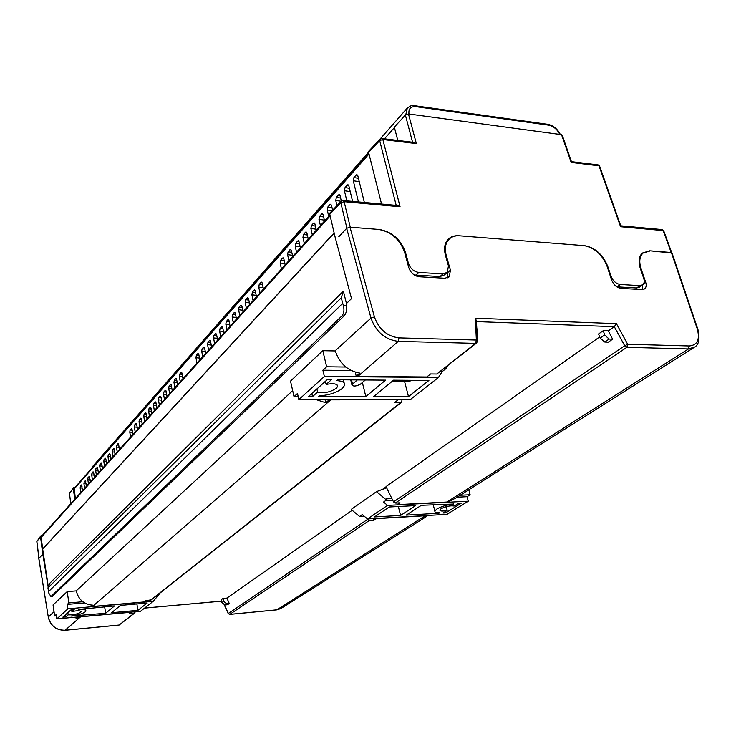 <?xml version="1.0" encoding="UTF-8"?>
<svg xmlns="http://www.w3.org/2000/svg" width="736" height="736" viewBox="0 0 736 736"><rect width="100%" height="100%" fill="white"/><g stroke="black" fill="none" stroke-linecap="round" stroke-linejoin="round"><path stroke-width="1.1" d="M448.684 239.614L447.194 240.433M446.697 272.909L444.47 274.905L440.027 276.534L442.952 273.902L447.405 272.274L448.436 265.834L445.436 255.226C443.753 248.786 444.526 243.625 447.764 239.734C450.487 236.762 454.176 235.437 458.841 235.75L584.605 245.668C595.148 247.627 602.867 254.536 607.761 266.404L611.009 276.202C612.996 280.996 616.078 283.756 620.255 284.473L639.888 285.642L642.841 284.731C644.304 283.286 644.589 281.134 643.687 278.282L640.394 268.649C638.222 261.731 638.857 256.533 642.298 253.064L649.741 250.801L671.204 252.494L663.182 230.57L620.577 226.716L599.003 165.83L571.182 162.444L561.531 134.67L408.471 113.942L416.355 143.612L413.586 142.379L382.159 138.543M416.355 143.612L382.849 139.536L400.071 206.761L344.135 201.692L350.253 227.185L379.215 229.466C392.021 231.73 400.78 239.393 405.49 252.476L408.406 263.286C410.329 268.585 413.834 271.639 418.904 272.467L416.024 275.135L440.027 276.534M416.024 275.135L413.89 274.73M642.224 253.662L641.461 253.957M642.28 285.136L639.584 287.077L636.631 287.988L639.888 285.642M620.255 284.473L617.035 286.847L636.631 287.988M335.009 350.934L370.981 318.09L346.665 228.307L338.772 236.771M384.468 138.828L394.432 127.54M397.79 140.456L394.34 127.162L405.38 115.028L408.471 113.942M561.531 134.67L562.304 135.369L571.43 161.626L571.182 162.444M335.772 239.89L329.774 214.296L330.151 212.741M381.542 204.038L368.616 152.407L368.929 151M418.904 272.467L442.952 273.902M93.214 465.824L91.577 468.519M405.794 114.66L407.339 107.99M75.302 498.677L74.318 488.143M263.148 287.647L258.741 287.077L259.955 292.965M258.741 287.077L259.238 284.372L262.559 284.804M262.117 282.78L261.004 282.385L259.238 284.372M261.004 282.385L261.482 282.127L262.218 283.167L263.442 289.073M283.765 258.538L282.55 258.078L280.674 260.194L284.243 260.682M282.55 258.078L283.084 257.802L283.848 258.842L285.145 264.896M284.878 263.644L280.149 263L281.437 269.026M280.149 263L280.674 260.194M291.29 250.111L290.039 249.633L288.126 251.795L291.778 252.301M290.039 249.633L290.582 249.348L291.364 250.387L292.698 256.487M292.44 255.309L287.583 254.638L288.898 260.71M287.583 254.638L288.126 251.795M298.972 241.509L297.684 241.012L295.734 243.22L299.478 243.745M297.684 241.012L298.255 240.709L299.046 241.758L300.398 247.903M300.159 246.79L295.182 246.1L296.525 252.218M295.182 246.1L295.734 243.22M306.829 232.723L305.504 232.199L303.499 234.453L307.354 235.005M305.504 232.199L306.084 231.886L306.884 232.935L308.274 239.126M308.044 238.096L302.947 237.369L304.318 243.542M302.947 237.369L303.499 234.453M314.861 223.735L313.49 223.192L311.448 225.492L315.394 226.062M313.49 223.192L314.088 222.87L314.907 223.919L316.324 230.166M316.112 229.209L310.877 228.445L312.276 234.674M310.877 228.445L311.448 225.492M323.067 214.553L321.65 213.983L319.562 216.338L323.619 216.936M321.65 213.983L322.276 213.652L323.104 214.7L324.558 220.993M324.355 220.119L318.982 219.328L320.418 225.602M318.982 219.328L319.562 216.338M331.458 205.169L330.004 204.562L327.86 206.972L332.028 207.598M330.004 204.562L330.648 204.222L331.476 205.27L332.626 210.165M332.083 210.735L327.262 210.008L328.734 216.338M327.262 210.008L327.86 206.972M340.032 195.574L338.532 194.939L336.352 197.404L340.63 198.058M338.532 194.939L339.204 194.589L340.05 195.629L341.348 201.094M341.136 201.296L335.745 200.477L336.959 205.648M335.745 200.477L336.352 197.404M348.818 185.757L347.272 185.086L345.037 187.606L349.425 188.296M347.272 185.086L347.962 184.727L348.818 185.776L352.59 201.397M350.235 191.636L344.411 190.734L346.84 200.873M344.411 190.734L345.037 187.606M357.797 175.711L356.206 175.012L353.915 177.588L358.432 178.305M356.206 175.012L356.923 174.634L357.788 175.683L364.357 202.474M359.269 181.7L353.28 180.752L358.432 201.931M353.28 180.752L353.915 177.588M198.646 353.906L197.809 353.648L196.365 355.286L199.014 355.58M197.809 353.648L198.821 354.476L199.815 359.959M199.474 358.092L195.951 357.696L196.944 363.161M195.951 357.696L196.365 355.286M204.461 347.392L203.605 347.125L202.124 348.79L204.838 349.094M203.605 347.125L204.626 347.944L205.638 353.464M205.307 351.633L201.71 351.228L202.713 356.73M201.71 351.228L202.124 348.79M210.376 340.75L209.502 340.474L207.994 342.176L210.763 342.488M209.502 340.474L210.542 341.292L211.582 346.858M211.241 345.055L207.57 344.632L208.601 350.18M207.57 344.632L207.994 342.176M216.412 333.988L215.51 333.693L213.974 335.423L216.807 335.754M215.51 333.693L216.568 334.512L217.626 340.115M217.295 338.358L213.541 337.916L214.59 343.5M213.541 337.916L213.974 335.423M222.566 327.088L221.628 326.784L220.064 328.55L222.962 328.9M221.628 326.784L222.714 327.603L223.799 333.242M223.468 331.522L219.622 331.071L220.699 336.692M219.622 331.071L220.064 328.55M228.832 320.068L227.875 319.746L226.283 321.549L229.236 321.899M227.875 319.746L228.979 320.556L230.083 326.241M229.752 324.567L225.832 324.098L226.918 329.765M225.832 324.098L226.283 321.549M235.226 312.901L234.241 312.57L232.613 314.401L235.64 314.769M234.241 312.57L235.364 313.37L236.495 319.102M236.173 317.464L232.153 316.977L233.266 322.69M232.153 316.977L232.613 314.401M241.748 305.596L240.736 305.247L239.071 307.114L242.172 307.501M240.736 305.247L241.877 306.047L243.027 311.816M242.714 310.233L238.611 309.727L239.743 315.477M238.611 309.727L239.071 307.114M248.4 298.144L247.351 297.776L245.658 299.69L248.832 300.086M247.351 297.776L248.529 298.568L249.697 304.391M249.384 302.855L245.189 302.33L246.348 308.126M245.189 302.33L245.658 299.69M255.19 290.536L254.113 290.159L252.384 292.109L255.622 292.523M254.113 290.159L254.573 289.91L255.3 290.95L256.496 296.81M256.192 295.329L251.896 294.777L253.083 300.619M251.896 294.777L252.384 292.109M181.838 372.756L181.074 372.526L179.704 374.081L182.197 374.348M181.074 372.526L182.022 373.364L182.97 378.727M182.62 376.768L179.317 376.409L180.246 381.754M179.317 376.409L179.704 374.081M176.438 378.81L175.692 378.598L174.349 380.116L176.796 380.374M175.692 378.598L176.631 379.436L177.56 384.762M177.21 382.766L173.963 382.426L174.883 387.734M173.963 382.426L174.349 380.116M171.138 384.762L170.412 384.56L169.087 386.05L171.479 386.299M170.412 384.56L171.322 385.397L172.233 390.687M171.893 388.663L168.71 388.341L169.611 393.604M168.71 388.341L169.087 386.05M165.922 390.614L165.214 390.411L163.916 391.883L166.262 392.122M165.214 390.411L166.115 391.258L167.017 396.502M166.667 394.459L163.548 394.146L164.432 399.372M163.548 394.146L163.916 391.883M160.807 396.364L160.117 396.17L158.838 397.615L161.138 397.845M160.117 396.17L161 397.008L161.883 402.224M161.534 400.154L158.47 399.85L159.344 405.048M158.47 399.85L158.838 397.615M155.774 402.003L155.103 401.819L153.842 403.245L156.106 403.466M155.103 401.819L155.968 402.666L156.832 407.845M156.483 405.757L153.484 405.453L154.339 410.614M153.484 405.453L153.842 403.245M150.825 407.56L150.172 407.376L148.939 408.774L151.156 408.995M150.172 407.376L151.027 408.222L151.874 413.365M151.524 411.258L148.589 410.973L149.426 416.098M148.589 410.973L148.939 408.774M145.967 413.016L145.332 412.841L144.109 414.221L146.289 414.432M145.332 412.841L146.17 413.687L146.998 418.802M146.657 416.668L143.768 416.392L144.596 421.48M143.768 416.392L144.109 414.221M141.183 418.379L140.567 418.214L139.371 419.566L141.505 419.768M140.567 418.214L141.386 419.069L142.204 424.138M141.864 421.986L139.03 421.719L139.84 426.77M139.03 421.719L139.371 419.566M136.482 423.66L134.706 424.828L136.795 425.022M135.884 423.504L136.694 424.35L137.494 429.392M137.154 427.22L134.375 426.954L135.166 431.977M134.375 426.954L134.706 424.828M131.864 428.849L130.116 429.999L132.176 430.192M131.275 428.692L132.066 429.548L132.866 434.553M132.517 432.363L129.784 432.115L130.576 437.101M129.784 432.115L130.116 429.999M118.441 443.918L116.794 445.022L118.744 445.197M117.898 443.78L118.652 444.636L119.407 449.54M119.066 447.304L116.481 447.074L117.226 451.968M116.481 447.074L116.794 445.022M114.108 448.785L112.498 449.871L114.411 450.046M113.583 448.647L114.328 449.503L115.064 454.37M114.724 452.125L112.194 451.904L112.921 456.762M112.194 451.904L112.498 449.871M109.848 453.569L108.266 454.646L110.152 454.811M109.333 453.44L110.069 454.287L110.796 459.135M110.455 456.872L107.962 456.66L108.689 461.481M107.962 456.66L108.266 454.646M105.653 458.28L104.107 459.338L105.947 459.503M105.156 458.151L105.874 459.006L106.591 463.818M106.251 461.546L103.804 461.334L104.512 466.127M103.804 461.334L104.107 459.338M101.531 462.916L100.004 463.965L101.816 464.122M101.034 462.797L101.752 463.643L102.451 468.427M102.12 466.146L99.71 465.943L100.409 470.7M99.71 465.943L100.004 463.965M97.465 467.48L95.965 468.519L97.75 468.666M96.986 467.369L97.686 468.216L98.385 472.963M98.044 470.672L95.68 470.47L96.37 475.208M95.68 470.47L95.965 468.519M93.463 471.978L91.991 473L93.748 473.147M92.994 471.868L93.684 472.714L94.374 477.434M94.033 475.134L91.706 474.941L92.386 479.642M91.706 474.941L91.991 473M89.525 476.404L88.081 477.406L89.81 477.554M89.065 476.293L90.418 481.832M90.086 479.522L87.805 479.338L88.467 484.003M87.805 479.338L88.081 477.406M85.643 480.764L84.226 481.758L85.928 481.896M85.201 480.663L86.526 486.165M86.204 483.846L83.95 483.662L84.603 488.308M83.95 483.662L84.226 481.758M81.825 485.061L80.426 486.036L82.101 486.174M81.392 484.96L82.699 490.434M82.368 488.106L80.16 487.931L80.804 492.54M80.16 487.931L80.426 486.036M48.328 586.978L42.66 548.927L41.179 537.372L41.556 536.268M42.66 548.927L334.135 232.926M42.826 548.918L334.19 233.137M343.372 291.116L49.956 583.078L47.941 587.908L341.246 297.832L343.372 291.116L346.454 303.536M346.417 303.572L346.619 305.817C347.042 310.049 346.187 313.435 344.071 315.965L52.348 596.326M344.071 315.965L341.946 315.891C343.988 313.343 344.466 309.939 343.372 305.679L341.246 297.832M341.946 315.891L51.253 596.252L52.753 596.132M52.412 596.316L50.894 596.445L48.834 593.152L47.941 587.908M342.626 303.407L48.484 591.652M48.199 587.282L42.826 554.171L43.58 554.116L41.74 555.33M42.762 554.171L40.544 536.848L40.756 535.937L42.412 535.32M74.787 499.256L73.324 488.667L73.517 487.793L75.118 487.241M73.324 488.667L69.764 492.54M40.544 536.848L36.864 541.457L37.196 540.39M379.978 139.196L379.684 140.604L368.616 152.407M400.071 206.761L397.109 205.454L343.362 200.56M341.2 201.232L340.832 202.786L329.774 214.296M571.495 161.662L597.761 164.864L599.72 166.446L620.752 225.786L620.577 226.716M608.35 330.85L603.272 330.666L598.58 333.969L600.162 338.109L604.79 342.047L608.286 342.148L612.6 339.176L608.35 330.85L614.293 326.683L476.496 321.595M76.176 590.879L292.67 390.641M223.063 598.414L221.205 599.73L221.886 602.545L224.912 604.955L227.562 604.716L229.273 603.529L226.909 598.074L223.063 598.414L223.67 601.303L221.886 602.545M226.909 598.074L352.194 510.306M693.321 347.944L455.474 498.226L447.865 501.998L397.265 504.675L400.025 502.826L395.26 503.074L393.521 501.897L386.023 486.606L599.702 336.904M366.822 518.411L369.067 520.683L373.741 520.407L376.344 518.668L426.181 515.724L423.476 517.436L428.214 515.448M401.442 402.371L151.404 599.84L145.884 600.604L144.182 601.947L92.524 606.482L91.31 606.538L92.883 605.176C84.088 604.468 78.577 599.766 76.332 591.045M315.882 399.556L325.781 402.748L329.121 399.85L398.121 399.795L394.588 402.601L400.669 402.583L401.654 402.206L402.058 399.418M72.818 617.412L77.878 618.212L79.368 616.915L131.293 612.214L129.683 613.493L134.311 613.07L135.525 611.68M447.267 277.96L447.35 272.338M346.665 228.307L350.014 227.166L378.368 229.402C391.184 231.665 399.942 239.338 404.653 252.42L408.747 267.573C410.67 272.89 414.175 275.954 419.262 276.764L444.93 278.245L449.365 276.626L450.404 270.149L446.2 255.282C444.516 248.842 445.289 243.671 448.528 239.789C451.242 236.817 454.931 235.492 459.586 235.805L583.942 245.612C594.495 247.581 602.214 254.49 607.108 266.358L611.662 280.094C613.658 284.906 616.74 287.666 620.926 288.374L641.875 289.579L644.81 288.668C646.291 287.224 646.576 285.062 645.665 282.192L641.056 268.695C638.876 261.777 639.51 256.579 642.951 253.12L650.376 250.856L672.023 253.028L697.829 329.148M38.898 558.698L48.291 617.026L54.041 611.699M42.826 554.171L38.852 558.431M335.855 239.899L351.514 298.604L346.27 303.71M357.889 376.354L426.77 376.988L430.588 373.952L436.825 374.017L475.594 343.372L398.24 341.357L357.889 376.354L356.252 376.271L359.867 373.124C347.778 370.935 339.609 363.593 335.358 351.09M642.546 289.579L642.546 284.961M446.32 241.767L447.221 241.003M373.308 518.622L373.741 520.407M396.842 502.992L397.265 504.675M77.694 616.97L77.878 618.212M91.089 605.075L91.31 606.538M325.027 399.538L325.781 402.748M355.249 372.177L356.252 376.271M476.404 343.169L436.825 374.017M476.965 331.577L477.425 330.85L476.799 328.1M604.79 342.047L609.095 339.066L612.6 339.176M600.162 338.109L604.652 334.963L609.095 339.066M603.272 330.666L604.652 334.963M223.67 601.303L226.624 603.778L224.912 604.955M226.624 603.778L229.273 603.529M350.014 227.166L374.422 316.931C378.957 329.369 387.136 336.352 398.976 337.888L476.367 340.041L475.346 318.2L476.459 320.942L477.397 340.759M475.346 318.2L616.418 323.656L614.293 326.683L624.708 345.764L626.842 347.328L395.26 503.074M438.785 512.808L438.904 513.268L439.659 512.799C436.246 512.863 434.645 512.274 434.856 511.051L436.908 508.99C441.471 506.423 447.037 504.776 453.615 504.05L453.496 503.617M446.237 506.69L447.212 510.407C442.446 511.382 439.981 511.244 439.815 510.011L441.066 508.76C445.998 506.35 450.377 505.448 454.213 506.046L458.528 503.35L461.279 503.203L445.731 512.882L445.381 511.557M382.407 489.458L386.142 486.836M364.219 516.221L359.554 516.479L362.296 514.602L367.485 518.963L387.541 505.402L383.566 502.044L386.474 500.057L376.519 491.648L386.602 487.784M359.554 516.479L351.182 509.45L376.519 491.648M367.485 518.963L447.037 514.354L468.271 501.207L467.056 496.708L470.138 494.776L460.166 495.264M468.795 489.808L470.138 494.776M386.474 500.057L386.188 498.879L391.902 498.603M438.904 513.268L406.244 515.136L421.378 505.31L453.615 504.05M447.212 510.407L443.008 513.038L445.731 512.882M398.36 506.524L400.586 515.458L415.656 505.614L389.243 507.003L374.458 516.948L400.586 515.458M468.271 501.207L387.541 505.402M385.443 500.765L392.785 500.397M457.102 497.205L467.056 496.708M85.275 611.837C82.506 613.796 77.703 615.222 70.886 616.096L105.671 613.254L114.466 605.93L78.393 609.445C83.343 609.178 85.836 609.675 85.891 610.944L85.275 611.837M71.613 609.712L71.889 611.542C77.39 610.466 80.454 610.53 81.08 611.717L80.721 612.251C77.4 614.137 73.214 615.002 68.163 614.864L67.832 612.683M157.035 595.396L158.369 595.277L153.208 601.321L67.933 608.81L56.819 618.875L56.194 614.56L54.657 615.958L53.056 604.928L67.197 591.597L76.296 590.87M67.197 591.597L68.89 602.922L82.837 601.726M158.369 595.277L159.942 593.096M67.933 608.81L67.28 604.394L68.89 602.922M54.657 615.958L56.368 615.802M104.641 606.795L105.671 613.254M65.596 614.698L65.918 616.869L68.163 614.864M65.918 616.869L62.864 617.145L71.088 609.758L74.189 609.482L71.889 611.542M137.945 610.319L147.154 603.042L120.428 605.406L111.559 612.72L137.945 610.319L136.878 603.952M153.208 601.321L140.604 611.211L56.819 618.875M67.28 604.394L84.594 602.913M155.195 596.841L156.529 596.73M342.452 388.341C336.702 392.665 329.084 395.149 319.599 395.793L318.688 396.603L365.838 396.594L385.609 380.135L337.695 379.767L336.738 380.613C342.433 380.981 345.083 382.518 344.687 385.204L342.452 388.341M325.395 381.322L326.131 384.44C333.537 383.06 337.373 383.732 337.631 386.455L336.306 388.323C329.986 392.325 323.748 393.576 317.612 392.049L316.894 388.967M444.498 368.368L446.246 368.396L442.143 371.625L438.435 377.513L324.364 376.482L298.871 399.584L297.482 393.475L294.023 396.649L290.518 381.11L322.8 350.676L335.322 350.943M322.8 350.676L326.628 366.776L345.828 367.034M446.246 368.396L448.012 365.599M324.364 376.482L322.883 370.199L326.628 366.776M294.023 396.649L298.2 396.649M362.36 382.527L365.838 396.594M351.514 379.868L352.535 384.082L357.356 379.914M352.535 384.082L351.937 384.919C353.363 386.63 356.215 386.363 360.493 384.118L365.35 379.978M311.806 393.53L312.515 396.603L317.612 392.049M312.515 396.603L308.384 396.603L327.216 379.684L331.421 379.721L326.131 384.44M408.489 396.584L428.904 380.457L393.548 380.19L373.667 396.594L408.489 396.584L404.607 381.616M412.362 380.337L407.882 381.634L391.929 381.524M438.435 377.513L410.532 399.4L298.871 399.584M322.883 370.199L351.219 370.539M440.395 371.606L442.143 371.625M346.886 228.105L340.832 202.786L344.135 201.692L342.985 200.523L341.099 201.342L330.032 212.879M396.198 205.372L379.684 140.604L382.849 139.536L381.754 138.497L379.896 139.288L368.828 151.11M412.583 142.26L405.38 115.028M610.494 276.58L611.009 276.202M607.761 266.404L607.255 266.791M407.753 263.902L408.406 263.286M405.49 252.476L404.837 253.11M73.986 489.182L369.012 153.99M41.179 537.372L330.142 215.887M559.811 134.44C557.207 129.343 553.518 126.261 548.743 125.184L415.766 106.637C410.605 106.361 408.351 108.818 409.004 114.016M343.372 305.679L346.619 305.817M36.901 541.714L38.999 558.274M73.517 487.793L69.405 493.672L70.849 503.636M548.743 125.184L547.602 124.301L415.132 105.782M415.766 106.637L414.708 105.717C412.132 106.196 412.436 103.96 406.852 108.56L379.62 139.582M70.785 503.709L69.515 493.847M620.816 225.814L661.802 229.54L663.826 231.076L671.683 252.568M144.624 608.065L221.545 601.11M224.278 604.458L228.344 613.456L367.384 519.552M393.521 501.897L624.708 345.764L627.679 344.255L689.328 345.966C697.424 345.138 700.083 339.48 697.305 329.001L671.379 252.512M150.613 600.19L400.669 402.583M330.722 399.915L92.524 606.482M80.555 616.86L65.118 630.246L119.177 625.03L134.311 613.07M38.787 558.55L48.291 617.026C50.591 625.821 56.194 630.228 65.118 630.246L64.878 630.274M369.067 520.683L229.77 614.358L276.819 609.822L425.114 515.835M446.78 502.108L688.473 348.938L626.842 347.328L627.679 344.255L616.418 323.656M276.506 609.85L281.998 607.844L426.76 516.378M697.305 329.001L697.94 329.461C700 338.707 698.961 344.549 694.812 346.996L688.473 348.938L689.328 345.966M640.541 269.072L641.056 268.695M643.687 283.627L645.665 282.192M445.611 255.824L446.2 255.282M447.47 272.78L450.404 270.149M398.976 337.888L398.24 341.357C385.094 339.655 376.004 331.908 370.981 318.09L374.422 316.931M134.918 612.858L119.057 625.085L65.007 630.301C56.092 630.292 50.49 625.904 48.217 617.136L48.328 617.256M119.793 624.809L118.919 625.057M280.922 608.543L276.672 609.868L229.641 614.413L228.344 613.456L229.384 614.33M475.594 343.372L476.615 343.004L477.425 341.283L476.367 340.041L475.594 343.372M91.531 468.565L92.672 466.44L368.57 152.168M74.226 488.262L368.81 153.171M41.446 536.397L329.93 215.004M560.335 134.504C557.548 129.03 553.454 125.644 548.072 124.366M40.756 535.937L36.809 541.567L38.934 558.348M599.564 166.032L598.294 164.956M663.697 230.727L662.345 229.614M640.982 254.592L642.951 253.12M644.248 289.073L644.81 288.668M446.246 241.914L448.528 239.789M448.647 277.26L449.365 276.626M144.56 608.111L221.554 601.156M223.983 604.219L228.206 613.576M433.2 504.684L434.856 511.051M85.514 608.488L85.827 610.53M337.3 385.103L337.631 386.455M343.381 379.813L344.135 382.941M351.937 384.919L350.704 379.868"/></g></svg>

